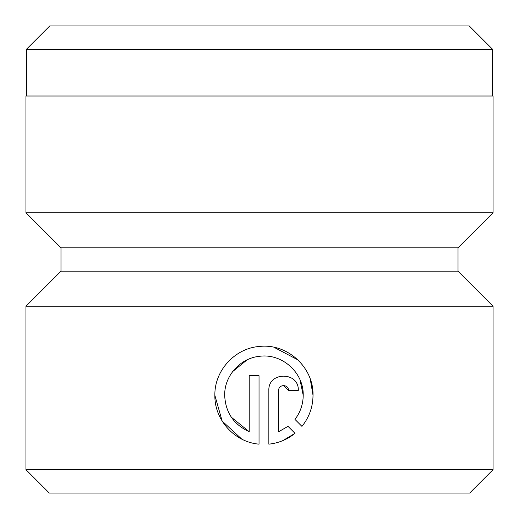 <?xml version="1.0" encoding="UTF-8"?>
<svg xmlns="http://www.w3.org/2000/svg" width="519" height="519" viewBox="0 0 519 519"><rect width="100%" height="100%" fill="white"/><g stroke="black" fill="none" stroke-linecap="round" stroke-linejoin="round"><path stroke-width="0.78" d="M26.417 49.305L49.772 25.95L469.228 25.95L492.583 49.305L26.417 49.305L26.417 96.015M232.661 371.585L247.07 359.868M299.995 379.772L303.206 395.322C303.836 372.623 281.966 353.121 259.5 356.313C240.161 358.123 224.292 375.905 224.675 395.322C225.467 412.436 233.647 424.568 249.217 431.724L249.217 375.691L259.033 375.691L259.033 444.16C234.594 442.188 214.373 419.852 214.86 395.322L222.138 421.039L241.757 439.106M214.86 395.322C214.341 370.657 234.919 348.152 259.5 346.445C287.351 343.182 313.755 367.42 313.022 395.322C312.899 406.98 309.201 417.334 301.941 426.384L294.954 419.397C300.371 412.307 303.122 404.282 303.206 395.322M313.022 395.322L310.258 379.104M297.887 359.875L273.993 347.282M458.018 247.823L60.983 247.823L25.95 212.79L493.05 212.79L458.018 247.823L458.018 271.178L60.983 271.178L25.95 306.21L25.95 469.695L493.05 469.695L469.695 493.05L49.305 493.05L25.95 469.695M278.664 390.418L278.664 431.724L288.013 426.339L295 433.326C287.416 439.476 278.697 443.09 268.848 444.16L268.848 390.418C268.025 371.396 299.152 371.422 298.295 390.418L288.48 390.418C288.759 384.086 278.392 384.073 278.664 390.418M458.018 271.178L493.05 306.21L25.95 306.21M493.05 212.79L493.05 96.015L25.95 96.015L25.95 212.79M288.013 426.339L278.664 431.724M282.745 440.657L295 433.326M298.295 390.418C299.178 371.448 268.038 371.364 268.848 390.418M283.627 385.507L288.48 390.418M249.217 431.724L231.351 417.231M492.583 49.305L492.583 96.015M493.05 306.21L493.05 469.695M60.983 247.823L60.983 271.178"/></g></svg>
